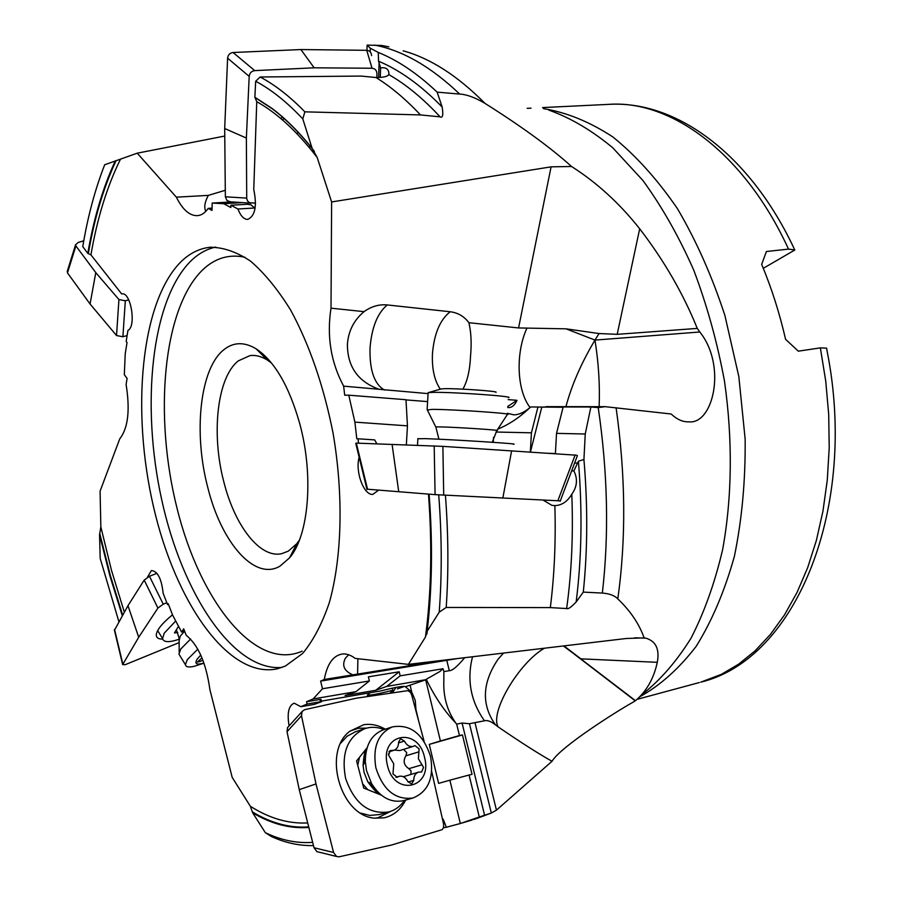 <?xml version="1.0" encoding="UTF-8"?>
<svg xmlns="http://www.w3.org/2000/svg" width="902" height="902" viewBox="0 0 902 902"><rect width="100%" height="100%" fill="white"/><g stroke="black" fill="none" stroke-linecap="round" stroke-linejoin="round"><path stroke-width="1.35" d="M299.611 423.196C288.99 385.909 274.479 361.104 256.1 348.803C244.025 341.61 233.122 342.038 223.425 350.077C199.793 369.2 193.355 433.084 207.776 487.463C221.272 542.395 254.522 581.238 279.958 566.163L289.497 557.91C308.867 535.788 313.986 475.207 299.611 423.196M180.569 262.166C140.78 302.542 131.151 410.523 153.419 506.372C175.326 602.277 228.691 679.409 277.41 668.788L285.404 666.037L302.655 653.431C313.174 640.781 322.048 623.925 329.264 602.84C342.038 557.605 343.696 494.984 332.985 432.712C323.536 385.504 309.409 344.598 290.613 310.017C277.793 289.373 264.433 273.069 250.519 261.118C236.606 251.861 223.132 247.238 210.087 247.261C199.218 248.445 189.386 253.417 180.569 262.166M115.287 160.883C102.907 187.582 93.752 218.419 87.81 253.383L82.758 246.584C87.776 216.57 95.082 189.296 104.677 164.773L137.228 153.182L176.352 197.166C182.599 209.625 189.555 215.792 197.211 215.646C201.293 215.465 204.957 213.041 208.204 208.373L212.004 210.425L212.195 203.051L223.707 203.705L230.833 207.516L230.901 205.239L237.925 208.993C240.62 215.928 243.89 219.4 247.723 219.4C255.142 216.074 257.16 206.096 253.755 189.476L256.754 101.689L254.871 97.224L255.672 81.248C271.333 89.58 287.039 102.14 302.801 118.929L304.865 111.837L420.456 114.926L440.075 116.843C442.747 118.263 443.446 114.994 442.16 107.022C421.008 85.352 399.812 70.085 378.558 61.212L380.621 67.887L380.261 77.414M302.801 118.929L312.115 148.311L317.188 157.478L331.62 201.947L331.011 308.168C326.648 336.299 330.865 362.288 343.651 386.146L344.699 395.223L348.781 395.189L354.892 422.125L356.786 438.744L358.038 438.789L358.534 443.13M359.154 457.269C355.005 471.171 363.619 495.311 372.785 494.409L378.581 490.147M438.71 494.882C441.89 535.923 442.048 575.025 439.206 612.21L427.153 631.265L425.451 637.038L408.403 664.379L355.241 658.415C350.213 654.649 345.477 653.262 341.035 654.254C332.579 656.352 326.998 664.763 324.28 679.477L320.605 681.111L322.499 688.745L313.118 698.949L306.556 701.745L307.12 704.034L300.783 706.717L314.212 704.394L321.54 701.7L320.503 701.733L319.985 699.456L306.556 701.745M294.277 703.21L300.783 706.717M237.925 208.993L254.725 208.001L255.007 208.779M230.901 205.239L247.498 204.269L250.959 204.844L254.725 208.001M223.707 203.705L242.593 202.612M212.195 203.051L231.915 201.924M212.06 208.148L208.204 208.373M176.352 197.166L208.339 195.384C204.709 202.059 203.863 207.392 205.814 211.361M208.339 195.384L225.297 190.277M137.228 153.182L224.756 136.044M312.667 842.355C298.551 843.37 284.423 840.889 270.273 834.902L274.152 837.744L271.626 836.639L265.357 832.704L252.673 812.815L250.35 806.264L232.186 777.377L209.918 689.748C206.152 663.049 198.248 644.907 186.218 635.335L183.692 628.818L181.606 632.065L172.722 615.344L168.178 603.641L167.558 604.644L163.149 593.302C161.559 578.734 157.647 571.158 151.401 570.549L147.443 577.291M118.906 621.726L100.201 558.451L99.547 534.818L100.844 526.915L100.088 491.116L119.752 438.846C128.095 428.247 130.204 410.128 126.1 384.5L127.103 378.423L124.318 374.68L125.22 353.877L127.024 342.602L126.179 341.475L127.937 330.38C136.664 326.592 130.689 290.94 121.702 293.973L90.933 254.86L87.81 253.383M293.996 703.256C288.606 705.668 286.971 713.223 289.091 725.907M270.273 834.902L265.357 832.704M252.673 812.815C271.344 823.977 290.072 828.848 308.867 827.45M321.405 701.113L381.084 690.864C396.079 687.087 404.152 685.7 405.28 686.715L411.74 692.059L415.247 700.448L415.98 709.784L418.753 721.363M392.404 688.147L392.855 690.21C379.708 693.672 371.196 695.295 367.351 695.104L370.192 692.736M367.351 695.092L367.509 696.502M307.12 704.034L320.503 701.733M313.118 698.949L355.952 691.665L345.071 695.521L375.773 690.267L386.699 686.433L426.375 679.589L405.708 686.636M321.529 701.643L321.022 699.422L319.985 699.456M392.494 692.702L395.978 687.414M392.855 690.21L390.025 693.074M442.611 819.715L443.356 819.568L446.321 827.269L460.324 823.503L449.884 780.196L438.62 783.376L429.273 744.398L440.424 740.97L425.665 679.815M443.356 819.568L442.318 818.43M429.273 744.398L462.444 734.938L472.05 774.356L469.074 775.01L479.289 816.998L491.331 813.029L496.45 810.143L552.035 761.277C560.638 746.642 617.148 711.069 632.482 702.523L635.425 700.719M496.45 810.143L474.971 722.649L469.457 723.72L462.083 723.054L456.683 724.114L455.814 723.066C444.63 711.419 434.809 696.93 426.375 679.589M462.444 734.938L459.456 735.547L456.683 724.114M459.456 735.547L440.424 740.97M455.814 723.066C447.223 710.9 443.22 696.851 443.829 680.931L443.874 671.607L443.051 668.732L439.917 671.505L425.282 679.871M443.051 668.732L400.172 675.846L386.699 686.433M375.773 690.267L399.203 671.787L400.172 675.846M399.203 671.787L368.388 676.838L369.358 680.965L322.499 688.745M355.952 691.665L369.358 680.965M443.874 671.607L449.309 670.693C452.308 670.761 457.438 666.431 464.699 657.693M320.605 681.111L457.415 658.561M443.051 660.264L414.322 664.909L417.355 663.32M324.28 679.477L414.322 664.909M352.84 674.865C344.147 671.122 341.655 665.575 345.387 658.212L348.668 654.773M585.24 434.009L556.534 433.366L563.164 406.971L590.889 406.994L585.24 434.009L583.932 459.524C587.867 505.898 587.653 550.096 583.29 592.107L602.344 593.065C609.515 593.629 614.657 595.568 617.791 598.894C630.408 610.902 639.191 623.902 644.129 637.894L626.168 638.503L408.403 664.379M474.971 722.649L484.453 720.788C487.26 719.965 490.936 721.329 495.48 724.858L498.118 726.877C521.085 742.583 539.058 754.049 552.035 761.277M644.129 637.894L645.843 638.165C655.923 641.164 659.734 649.214 657.287 662.316L580.741 658.843L563.355 645.967M580.741 658.843L635.515 700.696M544.447 648.211C519.169 662.53 489.583 712.208 498.118 726.877M590.889 406.994L598.229 407.591L605.197 406.667L671.167 414.007C676.985 419.475 682.859 422.091 688.824 421.832C713.099 424.695 727.023 365.975 699.828 331.992L697.257 328.407C683.299 293.781 664.109 260.565 639.687 228.781C619.606 203.401 596.887 182.632 571.541 166.487C550.378 147.421 521.503 126.381 484.915 103.335C475.162 97.551 466.751 94.451 459.693 94.067L437.143 92.139L442.16 107.022M635.448 700.741C646.554 691.248 653.837 678.439 657.287 662.316M378.558 61.212L378.254 52.429L370.316 48.234L367.125 45.111L381.647 45.45L388.852 46.836M367.125 45.111L366.945 50.32M378.254 52.429C397.85 60.31 417.479 73.547 437.143 92.139M331.62 201.947L551.088 166.847L571.541 166.487M312.115 148.311C298.833 131.771 285.415 118.433 271.874 108.296L254.871 97.224M255.672 81.248L260.137 76.986L361.195 76.072L375.931 77.504C383.215 77.549 387.51 76.58 388.807 74.595L388.841 72.431C388.052 68.699 385.312 67.188 380.621 67.887M281.052 118.726L282.191 116.786M370.192 51.842L370.316 48.234M375.931 77.504C390.893 86.716 405.742 99.197 420.456 114.926M304.865 111.837C289.892 96.469 274.986 84.856 260.137 76.986M228.477 201.462L228.578 202.116M167.558 604.644L168.437 604.306M184.493 630.893L181.606 632.065M460.324 823.503L479.289 816.998M446.321 827.269L443.457 827.811M274.152 837.744C287.264 843.291 300.366 845.907 313.479 845.58M403.295 686.85L397.387 688.891M449.884 780.196L469.074 775.01M469.457 723.72L491.331 813.029L473.708 819.557L484.972 815.419M763.295 268.311L794.899 249.967L788.517 249.11L766.407 251.511L761.671 264.387C771.582 288.054 779.553 313.028 785.574 339.299L798.304 351.171L820.358 347.879L826.604 348.138L827.1 351.092C858.208 507.172 796.635 659.182 700.764 682.171L721.42 674.313L738.704 664.12L755.143 650.782L770.477 634.343L784.492 614.916L796.962 592.625L807.662 567.696L816.389 540.399L822.974 511.039L827.292 479.999L829.22 447.696L828.712 414.593L825.747 381.151L820.358 347.879M271.491 363.01L267.409 360.09C261.4 356.358 255.57 354.869 249.944 355.613L238.286 360.89C217.078 377.453 211.045 434.042 223.921 482.22C234.87 525.9 259.979 558.496 281.582 553.704L288.29 551.156L296.747 543.759L299.408 540.14M99.547 534.818L109.931 575.95L122.3 615.716M283.848 118.241L282.721 120.158M309.961 145.662L309.307 147.578M462.906 389.157C467.394 381.129 469.942 370.079 470.54 356.008C471.701 343.324 471.16 332.229 468.893 322.702L518.571 327.945L566.084 328.835L599.041 333.537L617.193 334.338L697.257 328.407M599.041 333.537L594.97 340.088C598.601 362.908 599.988 385.098 599.142 406.667M605.197 406.667L546.68 406.644L543.387 407.253M563.085 407.276L530.816 406.949L529.869 407.704C524.096 412.406 518.785 414.785 513.937 414.852L507.398 413.296M439.206 612.21L446.197 607.452L550.321 607.598L566.636 608.546C567.944 609.448 571.113 607.271 576.152 602.017C581.734 557.831 582.489 510.904 578.419 461.226L573.886 470.945C577.878 478.906 577.19 486.663 571.8 494.217C567.482 501.557 561.845 505.357 554.865 505.616L551.844 505.3L543.139 500.091M583.29 592.107L576.152 602.017M358.038 438.789L374.646 439.894L376.867 443.773M493.247 442.341L493.541 437.312M406.351 444.844L407.456 425.845L354.892 422.125M348.781 395.189L405.979 399.71L407.456 425.845M427.604 401.615L405.99 399.902M507.725 407.512C511.502 407.986 514.591 405.584 517.015 400.33L507.792 406.396M517.015 400.33L508.176 399.609M428.067 393.622L343.651 386.146M331.011 308.168L364.047 311.652C353.922 320.12 348.375 331.011 347.405 344.338C347.428 366.404 357.722 381.287 378.31 388.987M468.893 322.702C464.18 316.377 457.934 312.723 450.177 311.754L387.251 304.932C379.122 304.166 371.387 306.409 364.047 311.652M529.869 407.704C519.766 417.333 509.078 424.481 497.791 429.149M537.964 406.949L531.425 432.813L495.965 432.024M530.331 452.071L531.425 432.813M541.741 407.253L530.421 452.071M556.534 433.366L555.395 453.548L549.002 453.3M583.932 459.524L578.419 461.226M573.886 470.945L571.665 470.833M554.865 505.616C555.914 541.437 554.403 575.431 550.321 607.598M446.197 607.452C448.666 571.744 448.407 534.345 445.419 495.243M427.153 631.265C432.171 588.735 432.825 543.038 429.093 494.161M387.251 304.932C377.476 313.141 371.748 327.415 370.045 347.755C369.437 370.023 374.24 384.128 384.455 390.07M190.604 639.011L180.795 649L178.923 654.063L179.949 655.754M203.953 663.15L194.55 666.217C188.913 667.615 185.857 667.097 185.395 664.65L187.312 659.621L197.786 649.181M203.908 663.026C196.523 665.225 194.28 663.917 197.188 659.103L200.751 655.111M201.924 657.84L197.369 662.158L202.939 660.365M178.946 639.293C169.024 642.63 163.566 642.393 162.563 638.582L164.232 633.204L175.721 620.982M178.528 626.27L174.447 632.945L177.773 632.527M179.148 642.607L125.299 664.661L122.661 664.639L138.705 637.263L157.918 608.049L163.251 604.193L166.814 602.728M172.507 614.814C162.146 623.259 156.734 629.968 156.283 634.918C156.294 637.759 158.425 639.157 162.687 639.112M156.948 573.3L149.461 576.277L144.196 580.099L157.918 608.049M138.705 637.263L127.983 605.682L144.196 580.099M127.983 605.682L114.453 630.272M158.324 631.648L157.196 631.49M67.368 271.006L67.47 272.889L90.076 304.008L116.527 335.533L122.886 336.762L127.114 335.567M128.738 299.847L125.333 300.783L118.929 299.554L116.527 335.533M90.076 304.008L95.781 272.63L118.929 299.554M95.781 272.63L75.892 245.93L75.531 244.848L78.282 242.412L83.762 240.811M297.13 133.913L298.032 132.075M371.579 55.642C371.376 52.429 369.764 50.647 366.742 50.32L300.896 49.554L233.066 52.508C229.852 52.947 228.026 54.83 227.597 58.179L224.688 128.524L225.365 196.805L226.943 200.492L230.416 201.822M376.844 77.516L376.923 73.648C376.732 70.367 375.085 68.575 372.019 68.248L314.155 67.808L254.747 70.627C251.489 71.078 249.64 72.994 249.189 76.377L246.37 138.051L246.72 198.632L247.61 201.078L249.55 202.725L255.559 203.13M224.688 128.524L246.37 138.051M300.896 49.554L314.155 67.808M427.379 409.982L432.295 409.373C452.274 409.294 515.865 413.657 507.341 414.503L496.946 430.457M508.424 397.692C515.876 396.44 453.007 391.953 433.276 392.37L428.123 392.674L427.142 409.542L435.767 426.917L439.838 426.894C455.228 427.12 503.023 430.254 496.833 430.626L492.255 442.273M495.818 392.325C500.339 391.367 458.216 388.356 444.821 388.683L441.168 388.931M513.238 444.235C523.352 444.032 449.884 439.364 424.921 438.631L417.863 438.767M576.547 455.206L442.882 446.366L356.313 443.119M560.322 500.881L435.08 494.634L366.911 489.166M392.077 444.303L398.74 491.782M511.603 450.831L502.831 498.118M383.44 729.797L382.978 729.943C371.342 734.747 365.445 745.311 365.321 761.638L366.528 770.658L371.647 783.703C380.407 797.447 391.006 803.107 403.431 800.672L412.89 798.033C395.403 800.187 383.057 790.118 375.875 767.827C372.503 747.16 377.972 733.529 392.28 726.922C410.275 723.81 423.027 733.642 430.547 756.451C434.178 777.84 428.292 791.708 412.89 798.033M424.549 757.454C433.095 788.393 394.174 797.267 387.409 765.178C379.257 733.54 418.201 726.211 424.549 757.454M419.103 748.874L414.954 745.593L413.229 746.382C409.609 747.138 406.667 745.368 404.412 741.061L400.533 738.761L398.583 742.222C398.549 746.382 397.027 749.055 393.994 750.261L390.419 750.532L388.559 755.075L393.757 763.859L392.979 773.905L397.139 777.22L399.146 776.318C402.777 775.63 405.697 777.4 407.907 781.651L411.65 783.962L413.736 780.377C413.759 776.07 415.326 773.341 418.427 772.18L421.64 771.965L423.523 767.41L418.393 758.74L419.103 748.874M394.445 750.092L399.8 750.543L413.229 746.382M418.889 751.851L405.855 755.831L406.779 752.651L403.544 749.382M405.855 755.831C402.856 761.051 403.87 765.336 408.888 768.662L411.143 771.052L410.771 774.423M418.427 772.18L403.352 776.735M360.789 813.13L369.797 815.442L379.246 814.551M355.546 731.725L347.169 736.19L340.832 743.045M404.513 800.367C400.364 806.354 395.076 810.221 388.649 811.98C368.659 814.551 354.306 803.344 345.601 778.347C340.979 753.486 347.338 736.934 364.712 728.703C370.993 726.617 377.453 726.911 384.06 729.594M367.069 747.803L356.583 760.95L363.743 788.077L381.309 795.124M376.213 791.595L376.743 790.795M365.874 752.854L365.006 752.482M431.697 771.605L443.615 824.146L443.547 827.529L442.262 829.614L391.761 844.982L339.062 856.821L336.502 856.449L333.582 852.48L316.004 783.939L301.493 715.771L302.023 711.588L304.459 709.727L356.358 698.193L407.93 690.639L410.376 692.319L411.639 694.833L424.143 741.478M385.267 729.199C378.186 725.095 371.004 723.596 363.731 724.712L349.773 731.274C322.217 751.693 340.313 816.006 374.634 818.17L384.218 817.798C393.61 815.611 400.781 809.68 405.731 800.029M316.004 783.939L299.238 789.645L287.028 731.725L287.558 727.598L288.753 726.279M299.238 789.645L314.031 847.745L316.895 851.635L318.699 852.086M349.931 731.139L358.387 728.241L366.663 728.117M390.589 811.383L378.017 817.719L374.815 818.193M503.508 653.082L497.983 659.339C482.108 682.904 481.262 704.744 495.48 724.858M302.193 651.165C255.413 671.798 200.267 601.724 177.187 508.863C153.622 416.149 162.721 308.912 202.488 270.025C214.935 258.107 229.131 253.857 245.096 257.273M281.965 667.435C233.212 671.652 182.091 593.617 161.627 499.37C140.87 405.156 151.243 300.738 190.604 261.242C198.192 253.789 206.558 249.076 215.702 247.08M317.188 157.478C297.209 131.557 277.072 112.964 256.754 101.689M425.451 637.038C431.314 593.076 432.317 545.462 428.484 494.183M100.844 526.915L111.465 570.267L124.329 612.142M120.428 159.282C107.045 186.488 97.213 218.34 90.933 254.86M250.35 806.264C269.36 818.373 288.482 823.932 307.717 822.94M308.732 826.908C289.948 828.216 271.231 823.255 252.594 812.025M410.106 685.216L411.74 692.059M484.656 815.509L462.083 723.054M449.309 670.693L446.84 660.625M409.181 665.811L409.046 664.3M357.891 658.708L357.587 674.155M484.453 720.788C470.697 701.26 466.717 679.916 472.501 656.769M580.877 658.843L563.976 645.9M403.16 50.816C430.378 58.28 457.641 75.791 484.915 103.335M616.089 407.76C625.661 475.399 626.225 539.103 617.791 598.894M640.747 695.622L642.123 694.461C660.151 680.322 676.444 661.572 691.022 638.21C704.304 612.368 714.846 582.816 722.637 549.577C732.108 497.656 732.852 439.5 724.453 380.96C717.259 342.196 706.999 305.192 693.661 269.946C678.811 236.369 661.876 206.524 642.867 180.434L612.683 147.702C591.588 130.238 570.289 117.7 548.788 110.089M459.693 94.067C430.998 66.759 402.653 50.433 374.646 45.1M378.569 77.504L379.088 63.275M440.075 116.843C423.151 98.521 406.069 84.438 388.807 74.595M472.163 820.008L458.768 823.977M527.14 108.319L531.075 108.172M543.365 108.623C566.377 112.299 589.536 121.725 612.83 136.924C635.797 155.46 657.332 179.374 677.436 208.644C696.254 240.665 712.061 276.271 724.892 315.474L738.839 376.63L745.153 439.161C745.537 480.574 741.951 519.642 734.386 556.354C724.723 590.934 711.982 620.926 696.175 646.339C679.003 668.698 660.106 685.565 639.518 696.919M788.517 249.11C744.387 152.776 670.637 99.603 608.489 104.384L542.621 107.575M699.321 682.555L636.992 699.366M122.649 615.108L110.247 575.172L99.863 533.871M88.351 253.496C94.338 218.363 103.572 187.413 116.065 160.657M255.322 97.72L272.257 108.759C285.697 118.816 299.013 132.042 312.205 148.435M639.687 228.781L617.193 334.338M518.571 327.945L551.088 166.847M699.828 331.992L594.97 340.088C581.316 363.01 571.631 385.199 565.926 406.644M602.344 593.065C609.132 534.525 607.756 472.693 598.229 407.591M530.105 407.524C516.778 390.622 515.403 353.009 526.982 328.012M574.642 462.963L577.212 463.076M566.636 608.546C571.631 572.691 573.356 534.582 571.8 494.217M440.266 389.134C434.403 380.52 431.81 368.692 432.464 353.652C434.155 333.706 440.052 319.736 450.177 311.754M566.084 328.835L594.97 340.088M184.606 631.163L180.31 636.068L179.137 640.533M199.985 661.662L199.083 660.196M163.251 604.193L149.461 576.277M122.852 664.143L114.554 629.427M122.886 336.762L125.333 300.783M67.47 272.889L75.892 245.93M366.742 50.32L372.019 68.248M246.697 198.102L225.365 196.805M227.597 58.179L249.189 76.377M254.747 70.627L233.066 52.508M435.892 427.165L438.924 439.206M575.126 455.014L557.842 500.813M367.542 489.245L356.301 443.051M434.189 445.892L435.08 494.634M443.705 495.153L442.882 446.366M379.945 793.974L378.513 793.997M367.903 789.746L362.615 783.793M366.471 749.934L363.078 765.246L364.036 772.259L367.847 781.899L378.806 792.937M357.733 765.313L359.503 757.297M366.268 748.807L366.877 748.434M398.583 742.898L404.412 741.061M421.967 764.783L408.888 768.662M413.736 780.377L408.087 782.011M397.748 776.949L396.497 777.321M391.502 750.453L389.495 751.073M388.458 754.568L388.412 753.846M287.028 731.725L301.493 715.771M333.582 852.48L314.031 847.745M211 247.182L210.087 247.261M634.782 637.793L645.843 638.165M565.238 647.208L635.245 700.831M388.751 74.697L388.841 72.431M380.148 77.425L380.531 67.3M794.29 248.963C750.678 155.595 677.21 100.077 608.489 104.384M262.978 353.99L261.49 354.182M267.409 360.09L256.1 348.803M296.747 543.759L289.497 557.91M294.075 551.325L292.744 551.573M314.347 151.31C300.558 133.767 286.532 119.583 272.257 108.759L271.874 108.296M427.187 631.795L426.894 634.095M179.171 652.112L179.137 638.379L176.409 629.743M185.395 664.65L178.923 654.063M162.563 638.582L157.658 630.566M122.616 664.436L114.329 629.731M67.188 271.592L75.599 244.634M229.762 201.789L251.128 203.164M428.191 392.663L441.349 388.886M417.885 438.53L417.491 445.261M577.404 455.634L560.165 501.286M355.771 443.356L367.001 489.515M380.238 794.234L379.573 794.425M371.647 783.703L367.847 781.899C374.206 790.4 377.915 794.121 378.953 793.072M366.528 749.742C365.096 749.438 363.946 754.602 363.078 765.246L365.321 761.638M392.28 726.922L382.978 729.943M395.944 777.265L399.146 776.318M388.909 751.84L393.994 750.261M364.712 728.703L354.903 731.939M388.649 811.98L378.626 814.72M301.866 711.757L287.411 727.767M336.299 856.404L316.703 851.589"/></g></svg>
